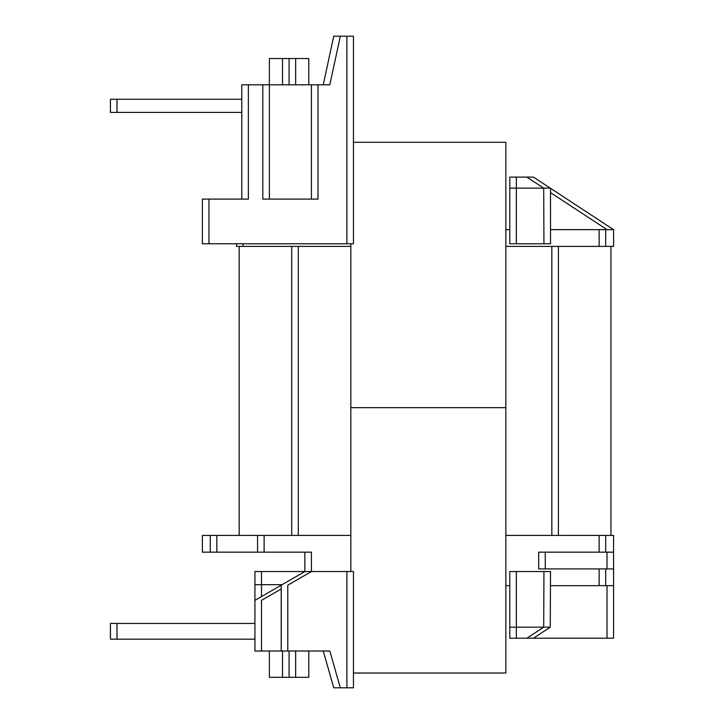 <?xml version="1.0" encoding="UTF-8"?>
<svg xmlns="http://www.w3.org/2000/svg" width="724" height="724" viewBox="0 0 724 724"><rect width="100%" height="100%" fill="white"/><g stroke="black" fill="none" stroke-linecap="round" stroke-linejoin="round"><path stroke-width="1.09" d="M353.457 142.284L505.85 142.284L505.85 407.648L350.832 407.648L350.832 571.535L350.832 407.648L505.85 407.648L505.85 673.021L353.457 673.021L505.85 673.021L505.85 407.648L350.832 407.648L350.832 243.762M599.128 535.407L505.85 535.407L605.689 535.407L605.689 552.159L545.263 552.159L545.263 568.91L605.689 568.91L605.689 585.662L550.521 585.662L599.128 585.662L599.128 568.91L538.692 568.91L538.692 552.159L599.128 552.159L599.128 535.407M311.42 571.535L353.457 571.535L353.457 687.8L340.325 687.8L329.818 651.012L287.772 651.012L287.772 585.191L311.42 571.535L311.42 552.159L264.124 552.159L264.124 535.407L350.832 535.407L202.385 535.407L202.385 552.159L304.849 552.159L304.849 571.535L346.896 571.535L346.896 687.8L333.755 687.8L323.248 651.012L254.929 651.012L254.929 571.535L304.849 571.535L254.929 600.359M236.54 243.762L236.54 246.395L350.832 246.395L243.11 246.395L243.11 243.762M613.572 229.644L613.572 246.395L505.85 246.395L599.128 246.395L599.128 229.644L550.521 229.644L613.572 229.644L550.267 188.131L516.357 188.131L516.357 243.762L550.521 243.762L550.521 188.294M241.798 199.1L241.798 84.808L262.812 84.808L262.812 199.1L311.42 199.1L311.42 84.808L323.248 84.808L333.755 36.2L346.896 36.2L346.896 243.762L202.385 243.762L202.385 199.1L241.798 199.1L241.798 143.922M269.382 84.808L311.42 84.808L269.382 84.808L269.382 199.1L317.99 199.1L317.99 84.808L329.818 84.808L340.325 36.2L353.457 36.2L353.457 243.762L208.955 243.762L208.955 199.1L248.368 199.1L248.368 84.808L269.382 84.808L269.382 58.535L308.795 58.535L308.795 84.808M239.164 246.395L239.164 535.407L216.838 535.407L216.838 552.159L257.563 552.159L257.563 535.407M261.5 596.567L261.5 584.675L282.098 584.675L254.929 584.675M509.796 585.662L505.85 585.662L509.796 585.662M281.211 588.983L261.5 600.359L261.5 651.012L281.211 651.012L281.211 585.191M605.689 535.407L613.572 535.407L613.572 638.206L516.357 638.206L516.357 627.174L550.267 627.174L533.443 638.206L607.011 638.206L607.011 585.662M543.697 627.174L543.95 571.535L509.796 571.535L509.796 627.174L543.697 627.174L526.873 638.206L509.796 638.206L509.796 627.174M509.796 188.131L509.796 177.099L526.873 177.099L543.697 188.131L509.796 188.131L509.796 243.762L543.95 243.762L543.697 188.131M607.011 229.644L550.521 192.602M607.011 552.159L607.011 568.91M110.428 99.26L110.428 112.392L241.798 112.392L116.989 112.392L116.989 99.26L241.798 99.26L110.428 99.26M110.428 631.31L110.428 623.427L254.929 623.427L116.989 623.427L116.989 639.192L254.929 639.192L110.428 639.192L110.428 631.31M269.382 651.012L269.382 677.293L308.795 677.293L308.795 651.012M505.85 229.644L509.796 229.644L505.85 229.644M610.947 246.395L610.947 535.407M261.5 584.675L261.5 571.535L304.849 571.535M550.267 627.174L550.521 571.535L516.357 571.535L516.357 627.174M516.357 188.131L516.357 177.099L533.443 177.099L550.267 188.131M613.572 568.91L605.689 568.91M605.689 552.159L613.572 552.159M605.689 585.662L613.572 585.662M291.718 246.395L291.718 535.407M551.833 246.395L551.833 535.407M210.268 552.159L210.268 535.407M282.523 677.293L282.523 651.012M289.093 677.293L289.093 651.012L289.093 677.293M282.523 58.535L282.523 84.808M289.093 58.535L289.093 84.808L289.093 58.535M298.288 246.395L298.288 535.407M558.403 246.395L558.403 535.407M295.654 677.293L295.654 651.012M295.654 58.535L295.654 84.808M605.689 246.395L605.689 229.644"/></g></svg>
